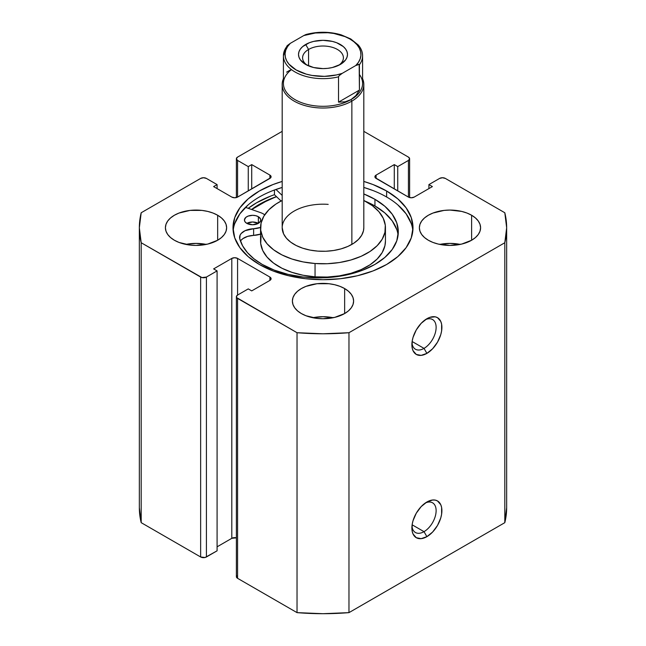 <?xml version="1.0" encoding="UTF-8"?>
<svg xmlns="http://www.w3.org/2000/svg" width="646" height="646" viewBox="0 0 646 646"><rect width="100%" height="100%" fill="white"/><g stroke="black" fill="none" stroke-linecap="round" stroke-linejoin="round"><path stroke-width="0.97" d="M424.01 531.658A17.143 9.9 120 0 0 436.107 511.462A17.143 9.9 120 0 0 425.375 502.968A17.143 9.9 -60 0 1 432.578 502.814A17.143 9.9 -60 0 1 435.202 516.55A17.143 9.9 -60 0 1 424.01 531.658L412.124 524.794L424.01 531.658A17.143 9.9 -60 0 1 415.435 532.506A17.143 9.9 -60 0 1 411.962 526.191A17.143 9.9 120 0 0 424.01 531.658L426.893 536.656L424.01 531.658M426.893 501.999A21.221 12.25 -60 0 1 441.896 510.663A21.221 12.25 -60 0 1 426.893 536.656L432.634 532.021L437.503 525.456L440.758 517.955L441.614 514.208L441.614 507.449L440.758 504.696L437.503 500.949L435.226 500.109L432.634 500.004L426.893 501.999L421.152 506.634L416.282 513.199L413.028 520.7L412.172 524.447L412.172 531.206L413.028 533.967L416.282 537.706L421.152 538.651L426.893 536.656A21.221 12.25 -60 0 1 411.89 527.992A21.221 12.25 -60 0 1 426.893 501.999L426.893 501.999M424.01 348.38A17.143 9.9 120 0 0 436.107 328.184A17.143 9.9 120 0 0 425.375 319.689A17.143 9.9 -60 0 1 432.578 319.536A17.143 9.9 -60 0 1 435.202 333.271A17.143 9.9 -60 0 1 424.01 348.38L412.124 341.516L424.01 348.38A17.143 9.9 -60 0 1 415.435 349.228A17.143 9.9 -60 0 1 411.962 342.913A17.143 9.9 120 0 0 424.01 348.38L426.893 353.378L424.01 348.38M426.893 318.72A21.221 12.25 -60 0 1 441.896 327.385A21.221 12.25 -60 0 1 426.893 353.378L432.634 348.743L437.503 342.178L440.758 334.676L441.614 330.93L441.614 324.171L440.758 321.409L437.503 317.671L435.226 316.823L429.824 317.364L426.893 318.72L421.152 323.355L416.282 329.92L413.028 337.422L412.172 341.169L412.172 347.928L413.028 350.681L416.282 354.428L421.152 355.373L426.893 353.378A21.221 12.25 -60 0 1 411.89 344.714A21.221 12.25 -60 0 1 426.893 318.72L426.893 318.72M386.631 191.006A89.996 51.955 180 0 1 412.996 227.747A89.996 51.955 180 0 1 357.44 275.745A89.996 51.955 180 0 1 259.369 264.489L273 270.949L288.56 275.745L305.445 278.709L323 279.702L340.555 278.709L357.44 275.745L373 270.949L386.631 264.489L397.823 256.615L406.14 247.628L411.26 237.881L412.996 227.747L411.26 217.613L406.14 207.867L397.823 198.879L386.631 191.006L373 184.546L363.811 181.437A89.996 51.955 180 0 1 386.631 191.006L386.631 197.006L386.631 191.006M412.842 230.743A89.996 51.955 0 0 0 386.631 197.006A89.996 51.955 0 0 0 363.811 187.437L373 190.546M206.219 244.406A30.612 17.676 0 0 0 185.822 244.406L196.021 243.397L206.219 244.406M217.662 215.247L217.662 240.239L221.473 237.566L224.299 234.506L226.043 231.195L226.633 227.747L226.043 224.299L224.299 220.98L221.473 217.928L217.662 215.247L213.027 213.051L207.737 211.42L201.988 210.41L190.045 210.41L179.015 213.051L174.38 215.247L170.568 217.928L167.742 220.98L165.998 224.299L165.408 227.747A30.612 17.676 180 0 1 184.304 211.42A30.612 17.676 180 0 1 217.662 215.247A30.612 17.676 180 0 1 226.633 227.747A30.612 17.676 180 0 1 207.737 244.075A30.612 17.676 180 0 1 174.38 240.239A30.612 17.676 180 0 1 165.408 227.747L165.998 231.195L167.742 234.506L170.568 237.566L174.38 240.239L179.015 242.444L190.045 245.076L196.021 245.415L207.737 244.075L217.662 240.239L217.662 215.247M333.199 317.719A30.612 17.676 0 0 0 312.801 317.719L323 316.71L333.199 317.719M344.641 288.56L344.641 313.552L348.452 310.879L351.279 307.819L353.023 304.508L353.612 301.06L353.023 297.612L351.279 294.293L348.452 291.241L344.641 288.56L340.006 286.364L334.717 284.733L328.975 283.723L317.024 283.723L305.994 286.364L301.359 288.56L297.548 291.241L294.721 294.293L292.977 297.612L292.388 301.06A30.612 17.676 180 0 1 311.283 284.733A30.612 17.676 180 0 1 344.641 288.56A30.612 17.676 180 0 1 353.612 301.06A30.612 17.676 180 0 1 334.717 317.388A30.612 17.676 180 0 1 301.359 313.552A30.612 17.676 180 0 1 292.388 301.06L292.977 304.508L294.721 307.819L297.548 310.879L301.359 313.552L305.994 315.749L317.024 318.389L323 318.728L334.717 317.388L344.641 313.552L344.641 288.56M460.178 244.406A30.612 17.676 0 0 0 439.781 244.406L449.979 243.397L460.186 244.406M471.62 215.247L471.62 240.239L475.432 237.566L478.258 234.506L480.002 231.195L480.592 227.747L480.002 224.299L478.258 220.98L475.432 217.928L471.62 215.247L466.985 213.051L461.696 211.42L449.979 210.071L444.012 210.41L432.973 213.051L428.338 215.247L424.527 217.928L421.701 220.98L419.957 224.299L419.367 227.747A30.612 17.676 180 0 1 438.263 211.42A30.612 17.676 180 0 1 471.62 215.247A30.612 17.676 180 0 1 480.592 227.747A30.612 17.676 180 0 1 461.696 244.075A30.612 17.676 180 0 1 428.338 240.239A30.612 17.676 180 0 1 419.367 227.747L419.957 231.195L421.701 234.506L424.527 237.566L428.338 240.239L432.973 242.444L438.263 244.075L449.979 245.415L461.696 244.075L471.62 240.239L471.62 215.247M506.658 507.667L504.809 522.662A183.658 106.033 0 0 0 506.658 507.667L506.658 227.747A183.658 106.033 180 0 0 504.809 212.752L445.36 178.425A4.078 2.358 180 0 0 439.587 178.425L428.912 184.594L432.376 186.589L414.191 197.087A4.078 2.358 180 0 1 408.425 197.087L408.425 160.434L408.425 197.087L376.101 178.425L376.101 175.098L394.278 164.601L397.742 166.595L408.425 160.434A4.078 2.358 180 0 0 409.621 158.771A4.078 2.358 180 0 0 408.425 157.099L363.811 131.348L408.425 157.099L409.621 158.771L408.425 160.434L397.742 166.595L394.278 164.601L376.101 175.098L375.213 175.857L375.213 177.666L408.425 197.087L411.308 197.781L414.191 197.087L432.376 186.589L428.912 184.594L439.587 178.425L442.478 177.739L445.36 178.425L504.809 212.752L506.658 227.747L504.809 242.743L348.969 332.714L323 333.78L297.031 332.714L236.694 297.628L236.379 296.724L237.575 295.06L248.258 288.891L251.722 290.894L269.899 280.396L271.094 278.733L269.899 277.061L237.575 258.408L234.692 257.714L231.809 258.408L213.624 268.897L217.088 270.9L206.413 277.061L201.964 277.578L141.191 242.743L139.342 227.747L141.191 212.752L200.64 178.425L203.522 177.739L206.413 178.425L217.088 184.594L213.624 186.589L231.809 197.087L234.692 197.781L237.575 197.087L270.787 177.666L270.787 175.857L269.899 175.098L251.722 164.601L248.258 166.595L237.575 160.434L236.379 158.771L237.575 157.099L282.189 131.348L237.575 157.099A4.078 2.358 180 0 0 236.379 158.771L236.379 197.571M282.189 181.437L273 184.546L259.369 191.006L248.177 198.879L239.86 207.867L234.74 217.613L233.004 227.747L234.74 237.881L239.86 247.628L248.177 256.615L259.369 264.489A89.996 51.955 180 0 1 233.004 227.747A89.996 51.955 180 0 1 282.189 181.437M506.658 227.747A183.658 106.033 180 0 1 504.809 242.743L504.809 522.662L348.969 612.634L348.969 332.714L504.809 242.743L504.809 522.662L348.969 612.634L323 613.7L297.031 612.634L237.575 578.315L236.379 576.644L236.694 575.747M236.379 537.843L231.809 538.32L217.088 546.823L231.809 538.32L231.809 258.408L231.809 538.32A4.078 2.358 0 0 1 236.379 537.843M236.379 296.724L236.379 576.644A4.078 2.358 0 0 0 237.575 578.315L237.575 298.395L297.031 332.714L297.031 612.634L237.575 578.315L237.575 298.395A4.078 2.358 180 0 1 236.379 296.724A4.078 2.358 180 0 1 237.575 295.06L237.575 258.408L269.899 277.061L269.899 280.396L251.722 290.894L248.258 288.891L237.575 295.06L237.575 258.408A4.078 2.358 180 0 0 231.809 258.408L213.624 268.897L217.088 270.9L217.088 550.82L206.413 556.981L206.413 277.061L217.088 270.9L217.088 550.82L205.089 557.498L200.64 556.981L141.191 522.662L139.342 507.667A183.658 106.033 0 0 0 141.191 522.662L141.191 242.743L200.64 277.061L200.64 556.981L141.191 522.662L141.191 242.743A183.658 106.033 180 0 1 139.342 227.747A183.658 106.033 180 0 1 141.191 212.752L200.64 178.425A4.078 2.358 180 0 1 206.413 178.425L217.088 184.594L217.088 188.592L217.088 184.594L213.624 186.589L231.809 197.087A4.078 2.358 180 0 0 237.575 197.087L237.575 160.434L248.258 166.595L248.258 190.925L248.258 166.595L251.722 164.601L251.722 188.923L251.722 164.601L269.899 175.098L269.899 178.425L237.575 197.087L237.575 160.434A4.078 2.358 180 0 1 236.379 158.771M428.912 184.594L428.912 188.592L428.912 184.594M394.278 164.601L394.278 188.923L394.278 164.601M397.742 166.595L397.742 190.925L397.742 166.595M269.899 175.098A4.078 2.358 180 0 1 271.094 176.762A4.078 2.358 180 0 1 269.899 178.425L269.899 175.098M269.899 277.061A4.078 2.358 180 0 1 271.094 278.733A4.078 2.358 180 0 1 269.899 280.396L269.899 277.061M200.64 277.061L200.64 556.981A4.078 2.358 0 0 0 206.413 556.981L206.413 277.061A4.078 2.358 180 0 1 200.64 277.061M376.101 175.098L376.101 178.425A4.078 2.358 180 0 1 374.906 176.762A4.078 2.358 180 0 1 376.101 175.098M251.56 209.482A89.996 51.955 180 0 1 276.456 196.61L259.369 204.338L251.56 209.482M270.852 196.013L256.624 202.755L248.225 208.319A93.872 54.191 0 0 1 274.453 194.696L274.453 189.997L274.453 194.696L281.083 201.027L274.453 194.696M411.26 223.605L406.14 213.858L397.823 204.879M233.158 230.743A89.996 51.955 0 0 1 282.189 187.437L273 190.546M248.177 204.879L239.86 213.858L234.74 223.605M348.969 332.714A183.658 106.033 180 0 1 297.031 332.714L297.031 612.634A183.658 106.033 0 0 0 348.969 612.634L348.969 332.714M338.738 65.294A20.406 11.781 0 0 0 336.728 49.08A20.406 11.781 0 0 0 308.57 49.467L305.687 44.469A24.491 14.139 180 0 1 340.313 44.469A24.491 14.139 180 0 1 340.313 64.463L345.626 59.876L347.015 57.219L347.491 54.466L347.015 51.704L345.626 49.056L343.357 46.609L336.606 42.709L332.375 41.401L323 40.327L313.625 41.401L309.394 42.709L302.643 46.609L300.374 49.056L298.985 51.704L298.509 54.466L298.985 57.219L300.374 59.876L305.687 64.463L313.625 67.523L323 68.605L327.78 68.331L332.375 67.523L340.313 64.463A24.491 14.139 180 0 1 305.687 64.463A24.491 14.139 180 0 1 305.687 44.469L308.57 49.467A20.406 11.781 180 0 1 330.809 46.908A20.406 11.781 180 0 1 343.406 57.793A20.406 11.781 180 0 1 338.738 65.294M308.57 65.884L308.57 49.467L308.57 65.884M359.418 74.484A39.592 22.852 180 0 1 350.996 99.613L351.86 101.115A40.811 23.563 0 0 0 362.592 78.723A40.811 23.563 180 0 1 363.811 84.456A40.811 23.563 180 0 1 351.86 101.115L351.86 244.406L351.86 101.115A40.811 23.563 180 0 1 307.383 106.227A40.811 23.563 180 0 1 282.189 84.456A40.811 23.563 180 0 1 283.408 78.723A40.811 23.563 0 0 0 302.877 104.959A40.811 23.563 0 0 0 351.86 101.115L350.996 99.613A39.592 22.852 180 0 1 296.966 100.671A39.592 22.852 180 0 1 291.483 69.623M287.002 45.923L283.408 55.798L283.408 83.455A39.592 22.852 0 0 0 307.851 104.571A39.592 22.852 0 0 0 350.996 99.613L345.166 101.802L338.528 102.149L338.528 76.817A39.592 22.852 180 0 1 283.408 55.798A39.592 22.852 180 0 1 286.582 46.827M362.592 55.798A39.592 22.852 180 0 1 359.418 64.761L359.418 90.093L355.801 95.665L350.996 99.613A39.592 22.852 0 0 0 362.592 83.455L362.592 55.798C362.559 51.955 361.114 48.361 358.255 45.01L350.77 38.954L341.136 34.836C329.581 31.533 317.945 31.404 306.212 34.448M307.23 34.4L303.79 35.562L290.264 43.371L286.824 46.189M286.582 72.158L290.199 70.067M283.473 57.098A39.592 22.852 0 0 0 338.528 76.817L338.528 102.149L359.418 90.093L359.176 64.39L355.736 65.553L342.21 73.361L339.207 75.614L338.528 76.817L339.207 75.614L342.21 73.361L336.59 74.928L324.413 76.365L312.083 75.453L306.277 74.137L296.159 69.962L288.932 64.124L286.646 60.772L285.354 57.244L285.072 53.65L285.815 50.073L287.559 46.617L290.264 43.371L303.79 35.562L315.393 32.994L327.821 32.728L333.917 33.479L345.077 36.636L349.841 38.97L353.871 41.715L357.068 44.808L359.354 48.159L360.646 51.68L360.928 55.281L360.185 58.851L358.441 62.307L355.736 65.553L342.21 73.361A37.953 21.916 180 0 1 296.159 69.962A37.953 21.916 180 0 1 290.264 43.371L287.252 45.624M338.528 102.149L345.166 101.802L350.996 99.613L355.801 95.665L359.418 90.093L338.528 102.149M305.816 34.577L303.79 35.562A37.953 21.916 180 0 1 349.841 38.97A37.953 21.916 180 0 1 355.736 65.553L358.748 64.334L359.418 64.761A39.592 22.852 0 0 0 362.527 54.498M307.262 65.294A20.406 11.781 180 0 1 302.594 57.793A20.406 11.781 180 0 1 308.57 49.467A20.406 11.781 0 0 0 307.262 65.294M246.82 223.363A8.164 4.716 180 0 1 244.43 220.028A8.164 4.716 180 0 1 249.469 215.675A8.164 4.716 180 0 1 258.36 216.693L258.36 223.363A8.164 4.716 0 0 0 246.82 223.363L252.586 224.743L258.36 223.363L260.596 220.948L260.596 219.107L258.36 216.693L255.711 215.675L252.594 215.312L248.056 216.111L245.803 217.411L244.43 220.028L245.052 221.828L246.82 223.363L252.594 221.982L258.36 223.363L258.36 216.693A8.164 4.716 180 0 1 260.75 220.028A8.164 4.716 180 0 1 255.711 224.38A8.164 4.716 180 0 1 246.82 223.363M260.403 212.566A15.1 8.721 180 0 1 263.269 213.866A15.1 8.721 180 0 1 264.707 214.827L263.269 213.866A15.1 8.721 180 0 0 260.403 212.566L245.48 207.358L260.403 212.566M398.089 235.184A79.724 46.027 -0 0 0 374.946 205.969L374.946 199.307A79.724 46.027 180 0 1 398.299 231.857A79.724 46.027 180 0 1 349.082 274.38A79.724 46.027 180 0 1 262.187 264.4A79.724 46.027 180 0 1 239.739 238.721A15.1 8.721 180 0 1 239.569 237.421A15.1 8.721 180 0 1 253.628 228.724L253.628 235.386A15.1 8.721 0 0 0 240.474 241.111M282.189 195.423L275.947 189.456L282.189 195.423M241.2 240.142L242.888 238.632L247.668 236.363L253.628 235.386A15.1 8.721 -0 0 0 260.556 234.102L253.628 235.386L253.628 228.724L260.556 227.432A15.1 8.721 180 0 1 253.628 228.724L245.076 230.687L241.2 233.481L240.086 235.152L239.739 238.721L242.613 245.835L247.402 252.602L253.983 258.844L262.187 264.4L274.275 270.125L288.059 274.38L303.014 276.997L318.567 277.885L334.119 276.997L349.074 274.38L362.858 270.125L374.946 264.408L384.863 257.431L392.227 249.469L396.765 240.837L398.299 231.857L396.765 222.878L392.235 214.238L384.863 206.284L374.946 199.307L363.811 193.953A79.724 46.027 180 0 1 374.946 199.307L374.946 205.969A79.724 46.027 -0 0 0 365.265 201.205L374.946 205.969L384.863 212.946L392.235 220.908L396.765 229.54M282.189 227.642L283.61 233.917L286.453 238.237L290.7 242.153L296.191 245.512L302.708 248.193L310.007 250.083L317.808 251.116A40.811 23.563 180 0 1 282.189 227.747A40.811 23.563 180 0 1 328.192 204.378M385.444 227.747A62.444 36.055 180 0 0 363.811 200.462L372.411 205.703L378.911 211.694L383.264 218.3L385.299 225.268L384.935 232.334L382.198 239.222L377.183 245.666L370.085 251.431L361.179 256.276L350.802 260.031L339.36 262.542L327.288 263.713L315.054 263.503L315.054 276.835A62.444 36.055 0 0 0 385.444 241.079L385.444 227.747A62.444 36.055 180 0 1 315.054 263.503A62.444 36.055 180 0 1 260.556 227.747A62.444 36.055 180 0 1 282.189 200.462L275.915 204.063L268.817 209.821L263.802 216.273L261.065 223.161L260.701 230.226L262.736 237.195L267.089 243.8L273.589 249.792L281.987 254.928L291.96 259.03L303.127 261.921L315.054 263.503L315.054 276.835L327.288 277.045L339.36 275.866L350.802 273.355L361.179 269.608L370.085 264.755L377.183 258.998L382.198 252.554L384.935 245.666L385.444 240.926M251.738 209.538A89.786 51.842 180 0 1 276.561 196.707L268.106 200.058L251.738 209.538M261.065 236.493L260.701 243.55L262.736 250.519L267.089 257.132L273.589 263.116L281.987 268.26L291.96 272.354L303.127 275.253L315.054 276.835A62.444 36.055 0 0 1 260.556 241.079L260.556 227.747M363.811 227.747A40.811 23.563 180 0 1 317.808 251.116L325.802 251.254L333.691 250.486L341.169 248.847L347.952 246.392L353.774 243.227L358.409 239.464L361.687 235.249L363.48 230.743L363.811 227.65M409.621 158.771L409.621 197.571M139.342 507.667L139.342 227.747M282.189 84.456L282.189 227.747M363.811 84.456L363.811 227.852"/></g></svg>
